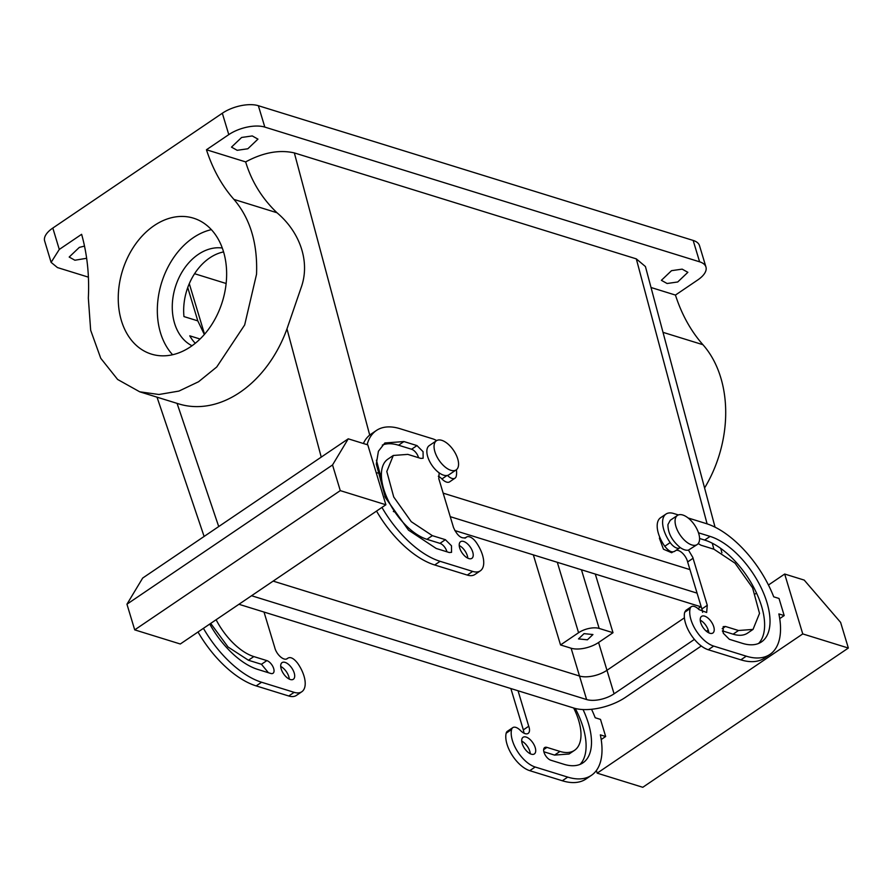 <?xml version="1.0" encoding="UTF-8"?>
<svg xmlns="http://www.w3.org/2000/svg" width="893" height="893" viewBox="0 0 893 893"><rect width="100%" height="100%" fill="white"/><g stroke="black" fill="none" stroke-linecap="round" stroke-linejoin="round"><path stroke-width="1.34" d="M192.017 345.758A51.537 37.874 107.2 0 1 172.74 299.2A51.537 37.874 107.2 0 1 222.29 248.02M204.33 334.495L197.799 320.866L183.958 316.58A51.537 37.874 107.2 0 1 184.137 302.727A51.537 37.874 107.2 0 1 223.585 251.915M195.277 343.269A51.537 37.874 107.2 0 1 189.762 335.824L200.054 339.016M172.606 354.733A71.15 52.285 107.2 0 1 157.983 299.568A71.15 52.285 107.2 0 1 211.362 229.646M226.141 283.494L194.585 273.716M376.422 460.185L380.005 473.58L381.4 474.004L380.005 473.58A37.707 17.291 163.2 0 0 377.114 472.844M443.14 493.137L689.988 569.622L443.14 493.137M595.296 574.065L613 632.713L599.158 628.426A15.081 6.921 -16.8 0 0 578.575 632.724L560.536 644.947L571.118 648.218L579.512 676.023L273.158 581.109L579.512 676.023A20.115 9.22 163.2 0 0 606.972 670.286L684.406 617.833L606.972 670.286L614.071 693.816L694.419 639.388M697.98 608.635L700.782 606.749L697.98 608.635M225.985 284.822A71.15 52.285 107.2 0 1 151.386 354.097A71.15 52.285 107.2 0 1 118.903 287.457A71.15 52.285 107.2 0 1 193.502 218.171A71.15 52.285 107.2 0 1 225.985 284.822M560.536 644.947L533.344 554.877M369.713 435.081L294.344 152.915L636.307 258.87L645.427 266.538L715.059 527.183M672.82 551.952L671.67 552.722L663.466 549.217L659.414 538.3L659.737 537.162M139.71 391.804L178.79 403.904A110.62 81.296 107.2 0 0 286.977 328.881L300.997 288.015C310.742 261.727 299.624 231.756 276.964 212.735C261.984 198.358 251.547 181.413 245.653 161.901L206.45 149.756C212.746 169.212 221.911 185.766 233.944 199.407C250.185 218.45 257.72 243.398 256.537 274.24L244.671 324.94L216.731 367.001L198.581 381.735L178.946 391.078L158.943 394.494L139.71 391.804L117.63 379.469L100.742 358.272L90.662 330.243L88.34 298.028C89.456 275.479 87.213 254.248 81.62 234.312L59.284 249.437L52.821 228.05L222.324 113.232L228.787 134.62L206.45 149.756M294.344 152.915C279.364 149.511 263.134 152.513 245.653 161.901M669.594 356.988L669.862 357.981M613 632.713L598.578 642.491L606.972 670.286A20.115 9.22 163.2 0 1 579.512 676.023L586.623 699.554A20.115 9.22 163.2 0 0 614.071 693.816M571.118 648.218A20.115 9.22 163.2 0 0 598.578 642.491M587.415 639.812L578.508 638.908L584.033 633.639L592.941 634.543L587.415 639.812M651.03 287.501L675.443 295.07L697.779 279.933A26.399 12.111 163.2 0 0 705.95 267.007A26.399 12.111 163.2 0 0 699.61 261.816L264.819 127.096A26.399 12.111 163.2 0 0 228.787 134.62M671.525 270.668L682.163 269.139L687.867 272.32L677.731 281.976L667.093 283.505L661.389 280.324L671.525 270.668M241.612 137.466L252.261 135.937L257.954 139.129L247.83 148.774L237.181 150.303L231.488 147.122L241.612 137.466M88.407 277.154L57.442 267.565L51.102 262.363L59.284 249.437M86.643 258.289L74.889 260.231L69.185 257.05L79.321 247.394L84.511 246.088M704.588 487.969A110.62 81.296 -72.8 0 0 725.529 419.554A110.62 81.296 -72.8 0 0 702.936 344.709L663.008 332.341M675.443 295.07A175.988 129.34 -72.8 0 0 702.936 344.709M705.95 267.007L699.498 245.62A26.399 12.111 -16.8 0 0 693.158 240.429L258.356 105.709A26.399 12.111 163.2 0 0 222.324 113.232M51.102 262.363L44.65 240.987A26.399 12.111 -16.8 0 1 52.821 228.05M438.307 476.237A10.057 5.023 -124.1 0 1 441.923 478.961A10.057 5.023 -124.1 0 0 449.603 481.852L455.006 478.179A10.057 5.023 -124.1 0 1 447.46 475.422A17.603 8.785 55.9 0 1 439.155 472.855A17.603 8.785 -124.1 0 1 431.263 464.271A17.603 8.785 -124.1 0 1 429.232 445.629L436.443 440.74A17.603 8.785 55.9 0 0 438.474 459.393A17.603 8.785 55.9 0 0 456.178 469.885A17.603 8.785 55.9 0 0 454.146 451.233A17.603 8.785 55.9 0 0 436.443 440.74M465.61 537.843L466.101 537.441A10.057 5.023 -124.1 0 1 466.537 537.061A10.057 5.023 -124.1 0 1 476.148 542.297A25.138 12.558 -124.1 0 1 480.311 570.839L474.909 574.5A25.138 12.558 -124.1 0 1 467.262 575.07L434.69 564.979A77.937 38.924 -124.1 0 1 376.533 511.075M363.395 443.508A77.937 38.924 -124.1 0 1 370.975 434.154L376.377 430.493A77.937 38.924 -124.1 0 1 400.075 428.718L432.636 438.809A25.138 12.558 -124.1 0 1 436.655 440.595M445.384 539.685L432.357 535.655L411.26 521.691L393.724 496.988L386.803 471.493L393.3 455.475L407.822 454.381L420.849 458.422L423.137 458.243L423.07 451.691L416.975 445.585L403.949 441.555L384.838 442.984L378.409 451.255L376.299 464.059L385.396 497.613L408.469 530.118L436.231 548.481L449.257 552.521L451.545 552.343L451.49 545.79L445.384 539.685L439.97 543.357A7.546 3.762 -124.1 0 1 446.935 551.807M439.97 543.357L426.943 539.316A47.764 23.854 -124.1 0 1 388.31 500.66A47.764 23.854 -124.1 0 1 387.886 459.136L393.3 455.463M382.327 445.094A62.856 31.389 -124.1 0 1 398.535 445.216L411.561 449.246A7.546 3.762 -124.1 0 1 418.527 457.696M459.225 545.534A10.057 5.023 -124.1 0 1 467.318 555.703A10.057 5.023 -124.1 0 1 467.798 558.181M674.818 551.115C672.128 552.968 668.779 551.349 664.772 546.259A25.138 12.558 55.9 0 1 660.597 517.717L666.011 514.055A25.138 12.558 55.9 0 0 670.174 542.587L664.772 546.259M684.697 612.252L690.11 608.591A10.057 5.023 -124.1 0 1 691.316 606.704L685.902 610.365L684.697 612.252A25.138 12.558 55.9 0 0 690.49 633.974A25.138 12.558 55.9 0 0 708.272 649.747L740.844 659.838A77.937 38.924 55.9 0 0 764.531 658.063L769.945 654.402A77.937 38.924 55.9 0 0 778.875 613.938L784.188 615.578L779.02 598.466L773.718 596.825A77.937 38.924 55.9 0 0 706.218 523.577L688.112 517.962M702.601 612.319A10.057 5.023 55.9 0 0 702.132 609.841A10.057 5.023 55.9 0 0 701.842 608.981L707.256 605.32L706.664 612.486L698.996 609.595A10.057 5.023 -124.1 0 0 691.316 606.704M707.278 605.32L693.046 558.259L687.632 561.931L701.865 608.959M687.632 561.931A10.057 5.023 55.9 0 0 687.409 561.083A10.057 5.023 55.9 0 0 676.001 550.389M758.592 643.462A62.856 31.389 55.9 0 0 754.083 588.085A62.856 31.389 55.9 0 0 704.689 540.064L699.576 538.49M722.381 630.849L733.097 634.175A47.764 23.854 55.9 0 0 747.62 633.081L753.022 629.42L759.519 613.402L752.598 587.895L735.062 563.193L713.965 549.24L700.938 545.199L698.226 543.58M708.808 632.847A10.057 5.023 55.9 0 0 708.328 630.38A10.057 5.023 55.9 0 0 700.235 620.2M286.385 659.09L287.568 658.364C290.258 656.511 293.607 658.13 297.626 663.22A25.138 12.558 -124.1 0 1 301.789 691.762A25.138 12.558 -124.1 0 1 294.154 692.332L261.582 682.241A77.937 38.924 -124.1 0 1 203.425 628.337M286.62 659.012L287.568 658.364A10.057 5.023 -124.1 0 1 287.133 658.744A10.057 5.023 -124.1 0 1 280.592 656.913A10.057 5.023 -124.1 0 1 274.977 648.396A10.057 5.023 -124.1 0 1 274.754 647.548L264.015 612.051M209.743 624.051A62.856 31.389 -124.1 0 0 257.709 669.404L270.735 673.445A7.546 3.762 -124.1 0 0 273.024 673.277A7.546 3.762 -124.1 0 0 272.957 666.714A7.546 3.762 -124.1 0 0 266.862 660.608L253.835 656.578A47.764 23.854 -124.1 0 1 216.117 619.742M294.21 672.965A10.057 5.023 -124.1 0 1 293.339 679.272A10.057 5.023 -124.1 0 1 286.798 677.452A10.057 5.023 -124.1 0 1 281.183 668.924A10.057 5.023 -124.1 0 1 282.054 662.617A10.057 5.023 -124.1 0 1 288.595 664.448A10.057 5.023 -124.1 0 1 294.21 672.965M518.052 690.769L528.723 726.243A10.057 5.023 55.9 0 1 529.024 727.103A10.057 5.023 55.9 0 1 528.143 733.41A10.057 5.023 55.9 0 1 520.474 730.519A10.057 5.023 55.9 0 0 512.794 727.628A10.057 5.023 55.9 0 0 511.589 729.514A25.138 12.558 55.9 0 0 517.371 751.236A25.138 12.558 55.9 0 0 535.164 767.009L567.725 777.1A77.937 38.924 55.9 0 0 591.423 775.325A77.937 38.924 55.9 0 0 600.353 734.861L605.666 736.502L600.498 719.401L595.196 717.749A77.937 38.924 55.9 0 0 591.546 709.276M543.647 749.629L546.951 747.396A7.546 3.762 55.9 0 0 544.663 747.564A7.546 3.762 55.9 0 0 544.73 754.127A7.546 3.762 55.9 0 0 550.825 760.222L563.851 764.263A62.856 31.389 55.9 0 0 582.962 762.834A62.856 31.389 55.9 0 0 583.051 709.555M546.951 747.396L559.978 751.426A47.764 23.854 55.9 0 0 574.5 750.343A47.764 23.854 55.9 0 0 573.674 708.004M535.22 747.631A10.057 5.023 55.9 0 0 529.605 739.114A10.057 5.023 55.9 0 0 523.064 737.294A10.057 5.023 55.9 0 0 522.193 743.601A10.057 5.023 55.9 0 0 527.808 752.118A10.057 5.023 55.9 0 0 534.349 753.949A10.057 5.023 55.9 0 0 535.22 747.631M439.043 479.597L439.077 479.574A10.057 5.023 -124.1 0 1 438.787 478.704L439.155 472.855M439.077 479.574L453.499 527.473C457.328 535.867 461.525 539.193 466.101 537.441L465.141 538.088M480.311 570.839A25.138 12.558 -124.1 0 1 472.676 571.408L440.104 561.317A77.937 38.924 -124.1 0 1 381.947 507.414M385.876 504.757L367.793 444.87L348.248 438.82L142.679 578.061L126.951 604.204L134.709 629.866L180.297 643.998L385.876 504.757L340.278 490.625L134.709 629.866M367.123 444.658A77.937 38.924 -124.1 0 1 376.377 430.493M456.39 469.729A25.138 12.558 -124.1 0 1 456.223 476.293A10.057 5.023 -124.1 0 1 455.006 478.179M459.705 548.001A10.057 5.023 -124.1 0 1 460.576 541.694A10.057 5.023 -124.1 0 1 467.117 543.513A10.057 5.023 -124.1 0 1 472.732 552.041A10.057 5.023 -124.1 0 1 471.861 558.348A10.057 5.023 -124.1 0 1 465.32 556.518A10.057 5.023 -124.1 0 1 459.705 548.001M693.046 558.259A10.057 5.023 55.9 0 0 692.823 557.422L688.47 550.099A17.603 8.785 55.9 0 1 680.165 547.521A10.057 5.023 -124.1 0 1 679.785 547.822A10.057 5.023 -124.1 0 1 670.174 542.587M678.356 514.937L673.646 513.486A25.138 12.558 55.9 0 0 666.011 514.055M802.751 633.918L784.679 574.032L804.213 580.093L840.603 622.376L848.35 648.039L802.751 633.918L597.183 773.159L596.379 770.514M755.266 593.957L756.538 593.086M768.449 585.027L784.679 574.032M601.201 739.527L605.666 736.502M784.188 615.578L779.723 618.603M690.11 608.591A25.138 12.558 55.9 0 0 695.893 630.313A25.138 12.558 55.9 0 0 713.686 646.085L746.258 656.176A77.937 38.924 55.9 0 0 769.945 654.402M693.08 558.27L687.666 561.943M704.689 540.064L710.091 536.403A62.856 31.389 55.9 0 1 760.925 587.27A62.856 31.389 55.9 0 1 761.483 641.911A62.856 31.389 55.9 0 1 742.373 643.34L729.347 639.299L723.252 633.193L723.185 626.64L725.473 626.473L738.5 630.503L753.022 629.42M710.091 536.403L698.493 532.808M700.715 622.678A10.057 5.023 55.9 0 0 706.33 631.195A10.057 5.023 55.9 0 0 712.871 633.014A10.057 5.023 55.9 0 0 713.741 626.707A10.057 5.023 55.9 0 0 708.127 618.19A10.057 5.023 55.9 0 0 701.585 616.371A10.057 5.023 55.9 0 0 700.715 622.678M301.789 691.762L296.387 695.424A25.138 12.558 -124.1 0 1 288.74 695.993L256.168 685.902A77.937 38.924 -124.1 0 1 198.012 631.998M266.862 660.608L261.448 664.28L248.421 660.24L228.039 646.979L210.703 623.403M261.448 664.28L268.413 672.73M280.703 666.457A10.057 5.023 -124.1 0 1 288.796 676.626A10.057 5.023 -124.1 0 1 289.276 679.104M510.863 688.536L523.343 729.882M524.091 733.242L523.32 729.905L528.723 726.243M512.794 727.628L507.38 731.3A10.057 5.023 55.9 0 0 506.175 733.175A25.138 12.558 55.9 0 0 511.968 754.898A25.138 12.558 55.9 0 0 529.75 770.67L562.322 780.761A77.937 38.924 55.9 0 0 586.009 778.986L591.423 775.325M543.859 751.772L554.575 755.098L569.087 754.005L574.5 750.343M580.07 764.386A62.856 31.389 55.9 0 0 575.271 708.462M530.286 753.77A10.057 5.023 55.9 0 0 529.806 751.303A10.057 5.023 55.9 0 0 521.713 741.123M456.178 469.885L448.967 474.763A17.603 8.785 -124.1 0 1 447.46 475.422M348.248 438.82L332.531 464.963L340.278 490.625M680.165 547.521C671.971 540.689 667.897 533.043 667.942 524.593L670.241 520.295L677.452 515.417A17.603 8.785 -124.1 0 1 691.852 521.523A17.603 8.785 -124.1 0 1 699.487 540.265A17.603 8.785 -124.1 0 1 697.187 544.551A17.603 8.785 -124.1 0 1 682.788 538.446A17.603 8.785 -124.1 0 1 675.153 519.704A17.603 8.785 -124.1 0 1 677.452 515.417M697.187 544.551L688.47 550.099M848.35 648.039L642.781 787.291L597.183 773.159M332.531 464.963L126.951 604.204M238.933 604.282L573.998 708.104A37.707 17.291 163.2 0 0 625.468 697.344L701.284 645.996M722.593 631.563L723.241 631.117M706.408 631.273L708.227 630.045M586.623 699.554L251.558 595.731M393.344 511.499L394.862 511.968M454.783 530.531L701.239 606.894M450.239 516.667L697.087 593.142M386.613 496.954A37.707 17.291 163.2 0 0 384.861 496.508M197.799 320.866L187.742 287.579M578.575 632.724L557.31 562.3M599.158 628.426L581.455 569.779M713.875 549.206L712.268 543.212M707.1 523.856L636.307 258.87M286.977 328.881L321.234 457.116M177.071 403.368L218.718 526.557M276.964 212.735L233.944 199.407M258.356 105.709L264.819 127.096M693.158 240.429L699.61 261.816M447.002 475.511L441.923 478.961M472.676 571.408L467.262 575.07M440.104 561.317L434.69 564.979M432.357 535.655L426.943 539.316M416.975 445.585L411.561 449.246M403.949 441.555L398.535 445.216M740.844 659.838L746.258 656.176M713.686 646.085L708.272 649.747M733.097 634.175L738.5 630.503M722.18 628.705L725.473 626.473M261.582 682.241L256.168 685.902M288.74 695.993L294.154 692.332M253.835 656.578L248.421 660.24M506.175 733.175L511.589 729.514M529.75 770.67L535.164 767.009M562.322 780.761L567.725 777.1M554.575 755.098L559.978 751.426M380.005 473.58L381.624 478.938M204.553 334.239L189.283 283.661M157.023 397.162L204.117 536.447M720.729 548.414L721.912 552.812M466.537 537.061L464.907 538.166M679.785 547.822L674.382 551.494"/></g></svg>
